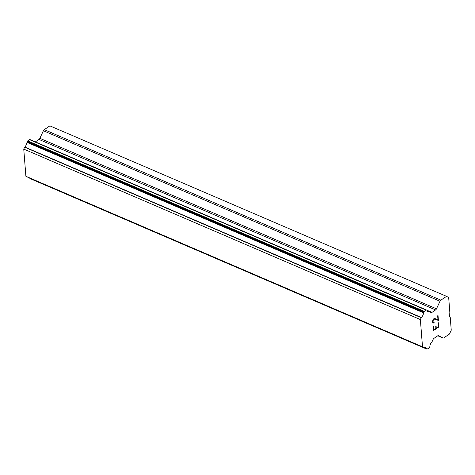 <?xml version="1.0" encoding="UTF-8"?>
<svg xmlns="http://www.w3.org/2000/svg" width="475" height="475" viewBox="0 0 475 475"><rect width="100%" height="100%" fill="white"/><g stroke="black" fill="none" stroke-linecap="round" stroke-linejoin="round"><path stroke-width="0.71" d="M433.663 329.971L433.372 326.349L433.663 329.971L435.902 328.457L435.747 326.479L436.121 326.224L436.276 328.201L436.109 326.23M436.276 328.201L438.508 326.687L438.223 323.059L438.597 322.804L438.924 326.907L433.331 330.695L433.01 326.592L433.378 326.343M438.924 326.907L438.585 322.81M433.331 330.683L438.912 326.901M433.046 322.103L432.933 320.821L433.343 322.555L434.162 322.329L433.865 323.036L434.156 322.335M433.865 323.036L433.295 323.065L433.859 323.03M433.295 323.065L432.678 322.388L432.571 321.035L433.55 318.921L434.667 318.523L437.956 319.657L437.653 315.798L438.027 315.543L438.407 320.405L434.103 319.058L432.945 320.821L434.091 319.052L438.395 320.399L438.015 315.548M433.343 322.555L433.034 322.098M440.883 300.152A1.965 1.14 -66.7 0 0 440.01 301.245L436.478 308.827A1.965 1.14 -66.7 0 1 435.599 309.92L431.947 312.396A1.965 1.14 -66.7 0 1 431.045 312.562A1.965 1.14 -66.7 0 1 430.991 312.532L429.952 311.98A0.98 0.57 -66.7 0 0 429.822 311.879A0.98 0.57 -66.7 0 0 429.643 311.855A4.714 2.737 -66.7 0 1 428.153 311.885A4.714 2.737 -66.7 0 1 427.043 310.466A0.98 0.57 -66.7 0 0 426.835 310.181L426.621 310.068A0.98 0.57 -66.7 0 0 426.146 310.139L424.329 311.368A0.98 0.57 -66.7 0 0 423.89 311.921L423.7 312.33A0.98 0.57 -66.7 0 0 423.569 312.841A4.714 2.737 -66.7 0 1 421.372 317.49A0.944 0.546 -66.7 0 0 421.236 317.698L420.369 319.574L422.507 346.78L423.569 347.344A0.944 0.546 -66.7 0 0 423.724 347.362A4.714 2.737 -66.7 0 1 425.285 347.296A4.714 2.737 -66.7 0 1 426.396 348.715A0.98 0.57 -66.7 0 0 426.586 349.006L426.823 349.131A0.98 0.57 -66.7 0 0 426.847 349.143A0.98 0.57 -66.7 0 0 427.298 349.06L429.109 347.831A0.98 0.57 -66.7 0 0 429.554 347.278L429.727 346.898A0.98 0.57 -66.7 0 0 429.869 346.382A4.714 2.737 -66.7 0 1 432.001 341.786A0.98 0.57 -66.7 0 0 432.256 341.276L433.111 339.435A1.965 1.14 -66.7 0 1 433.99 338.337L437.641 335.867A1.965 1.14 -66.7 0 1 438.544 335.7A1.965 1.14 -66.7 0 1 438.591 335.718L442.902 337.986A1.965 1.14 -66.7 0 0 442.949 338.01A1.965 1.14 -66.7 0 0 443.852 337.844L449.463 334.038L451.25 330.208L450.235 317.306L449.487 316.908L449.077 311.725L449.688 310.401L448.673 297.498L446.5 296.353L440.883 300.152L44.27 129.663A1.965 1.14 113.3 0 0 43.391 130.756L39.858 138.338A1.965 1.14 -66.7 0 1 38.98 139.43L35.364 141.882M426.598 310.056A0.98 0.57 -66.7 0 1 426.621 310.068L29.978 139.567A0.98 0.57 113.3 0 0 29.527 139.65L27.716 140.879A0.98 0.57 113.3 0 0 27.277 141.425L27.081 141.841A0.98 0.57 113.3 0 0 26.956 142.346A4.714 2.737 -66.7 0 1 24.753 147.001A0.944 0.546 113.3 0 0 24.623 147.208L23.75 149.085L25.893 176.29L26.956 176.854L423.569 347.344M29.717 178.042A4.714 2.737 -66.7 0 1 29.777 178.226A0.98 0.57 113.3 0 0 29.967 178.511L30.204 178.636A0.98 0.57 113.3 0 0 30.228 178.648A0.98 0.57 113.3 0 0 30.252 178.659M426.574 310.044L30.008 139.579A0.98 0.57 113.3 0 0 29.978 139.567M446.5 296.353L49.881 125.857L44.27 129.663M429.643 311.855L427.15 310.781M423.7 312.33L27.081 141.841M423.569 312.841L26.956 142.346M421.372 317.49L24.753 147.001M421.236 317.698L24.623 147.208M420.369 319.574L23.75 149.085M422.507 346.78L25.893 176.29M426.396 348.715L29.777 178.226M426.586 349.006L29.967 178.511M440.01 301.245L43.391 130.756M436.478 308.827L39.858 138.338M435.599 309.92L38.98 139.43M431.947 312.396L426.9 310.223M426.146 310.139L29.527 139.65M424.329 311.368L27.716 140.879M423.89 311.921L27.277 141.425M426.823 349.131L30.204 178.636M442.902 337.986L437.772 335.783L442.949 338.01M429.822 311.879L427.126 310.721M426.847 349.143L30.228 178.648"/></g></svg>
